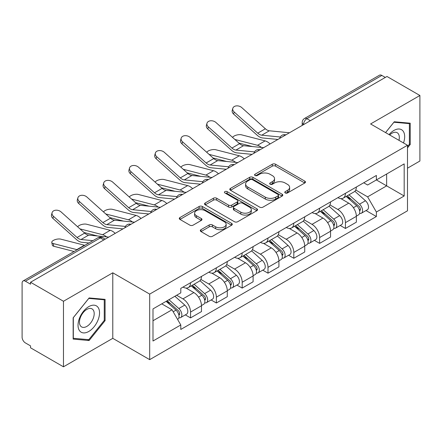 <?xml version="1.0" encoding="UTF-8"?>
<svg xmlns="http://www.w3.org/2000/svg" width="442" height="442" viewBox="0 0 442 442"><rect width="100%" height="100%" fill="white"/><g stroke="black" fill="none" stroke-linecap="round" stroke-linejoin="round"><path stroke-width="0.66" d="M285.25 192.961A1.608 0.928 0 0 0 287.527 192.961L304.781 182.999A2.298 1.326 0 0 0 305.455 182.06A2.298 1.326 0 0 0 304.781 181.121L275.548 164.242A2.298 1.326 0 0 0 272.3 164.242L255.04 174.203A1.608 0.928 0 0 0 254.57 174.861A1.608 0.928 0 0 0 255.04 175.518A1.608 0.928 0 0 0 257.316 175.518L259.548 174.231A7.348 4.243 0 0 1 269.94 174.231L272.377 175.634A7.348 4.243 0 0 1 274.532 178.634A7.348 4.243 0 0 1 272.377 181.634L270.145 182.927A1.608 0.928 0 0 0 269.675 183.585A1.608 0.928 0 0 0 270.145 184.237A1.608 0.928 0 0 0 272.421 184.237L274.653 182.949A7.348 4.243 0 0 1 285.046 182.949L287.482 184.358A7.348 4.243 0 0 1 289.637 187.358A7.348 4.243 0 0 1 287.482 190.358L285.25 191.646A1.608 0.928 0 0 0 284.781 192.303A1.608 0.928 0 0 0 285.25 192.961L285.25 191.646M200.994 229.696A2.298 1.326 0 0 0 200.32 230.636A2.298 1.326 0 0 0 200.994 231.569L209.193 236.31A2.298 1.326 0 0 0 212.442 236.31L231.608 225.243A2.298 1.326 0 0 0 232.282 224.304A2.298 1.326 0 0 0 231.608 223.365L202.375 206.486A2.298 1.326 0 0 0 199.127 206.486L179.96 217.552A2.298 1.326 0 0 0 179.286 218.492A2.298 1.326 0 0 0 179.96 219.425L189.867 225.149A2.298 1.326 0 0 0 193.115 225.149L201.32 220.414A2.298 1.326 0 0 0 201.988 219.475A2.298 1.326 0 0 0 201.32 218.536L196.403 215.702A6.144 3.547 0 0 1 194.607 213.193A6.144 3.547 0 0 1 198.397 209.917A6.144 3.547 0 0 1 205.094 210.685L224.343 221.796A6.144 3.547 0 0 1 226.144 224.304A6.144 3.547 0 0 1 222.348 227.58A6.144 3.547 0 0 1 215.652 226.812L212.442 224.961A2.298 1.326 0 0 0 209.193 224.961L200.994 229.696L200.994 231.569M149.683 294.107L112.782 272.802L63.471 301.267L30.537 282.256L386.971 76.477L419.9 95.489L370.589 123.953L407.491 145.258L149.683 294.107L149.683 359.644L407.491 210.801L407.491 145.258M259.708 207.143A2.298 1.326 0 0 0 262.957 207.143L282.123 196.077A2.298 1.326 0 0 0 282.797 195.143A2.298 1.326 0 0 0 282.123 194.204L252.885 177.325A2.298 1.326 0 0 0 249.642 177.325L230.475 188.386A2.298 1.326 0 0 0 229.801 189.325A2.298 1.326 0 0 0 230.475 190.264L259.708 207.143M225.514 193.309A1.608 0.928 0 0 1 227.144 193.535L227.144 191.624L256.868 208.784A2.298 1.326 0 0 1 257.542 209.723A2.298 1.326 0 0 1 256.868 210.663L237.702 221.724A2.298 1.326 0 0 1 234.453 221.724L205.215 204.845L205.215 202.972A2.298 1.326 0 0 0 204.541 203.906A2.298 1.326 0 0 0 205.215 204.845M205.215 202.972L213.42 198.237A2.298 1.326 0 0 1 216.668 198.237L228.525 205.082A2.298 1.326 0 0 0 231.774 205.082L237.216 201.939A2.298 1.326 0 0 0 237.884 201A2.298 1.326 0 0 0 237.216 200.066L224.868 192.939A1.608 0.928 0 0 1 224.398 192.281A1.608 0.928 0 0 1 225.392 191.425A1.608 0.928 0 0 1 227.144 191.624M63.471 301.267L63.471 366.81L30.537 347.799L30.537 345.887L25.409 342.926A4.68 2.702 -120 0 1 22.1 337.191L22.1 283.118A4.68 2.702 -120 0 1 23.067 280.974L98.03 237.697A4.68 2.702 60 0 1 100.367 237.929L25.409 281.206A4.68 2.702 -120 0 0 23.067 280.974M407.491 168.192L419.9 161.026L419.9 95.489M63.471 366.81L112.782 338.34L149.683 359.644M30.537 282.256L30.537 284.167L25.409 281.206M310.356 120.71L306.881 118.699A4.68 2.702 60 0 0 304.544 118.467L379.501 75.19A4.68 2.702 60 0 1 381.838 75.422L306.881 118.699A4.68 2.702 120 0 0 303.571 124.434L303.571 124.622M385.313 77.427L381.838 75.422M345.434 193.314A10.763 6.216 60 0 1 343.207 198.149L354.13 191.845A10.763 6.216 -120 0 0 356.357 187.01M329.936 204.906L337.826 209.458A10.763 6.216 60 0 1 345.434 222.646L356.357 216.337A10.763 6.216 -120 0 0 348.744 203.154L340.931 198.64M356.357 216.337L356.357 222.166L345.434 228.47L340.202 225.448M343.207 198.149A10.763 6.216 60 0 1 337.909 197.662M345.434 222.646L345.434 228.47M319.621 208.221A10.763 6.216 60 0 1 317.395 213.05L328.312 206.745A10.763 6.216 -120 0 0 330.544 201.911M314.384 240.354L319.621 243.376L330.544 237.072L330.544 231.243A10.763 6.216 -120 0 0 322.931 218.061L315.113 213.547M317.395 213.05A10.763 6.216 60 0 1 312.096 212.563M304.124 219.812L312.013 224.365A10.763 6.216 60 0 1 319.621 237.547L319.621 243.376M293.808 223.122A10.763 6.216 60 0 1 291.582 227.956L302.499 221.646A10.763 6.216 -120 0 0 304.731 216.818M288.571 255.255L293.808 258.277L304.731 251.973L304.731 246.144A10.763 6.216 -120 0 0 297.118 232.962L289.3 228.448M291.582 227.956A10.763 6.216 60 0 1 286.278 227.47M278.311 234.713L286.195 239.266A10.763 6.216 60 0 1 293.808 252.454L293.808 258.277M267.996 238.028A10.763 6.216 60 0 1 265.764 242.857L276.686 236.553A10.763 6.216 -120 0 0 278.913 231.718M262.758 270.161L267.996 273.184L278.919 266.88L278.919 261.051A10.763 6.216 -120 0 0 271.305 247.868L263.487 243.354M265.764 242.857A10.763 6.216 60 0 1 260.465 242.371M252.493 249.62L260.382 254.172A10.763 6.216 60 0 1 267.996 267.355L267.996 273.184M242.183 252.929A10.763 6.216 60 0 1 239.951 257.763L250.874 251.454A10.763 6.216 -120 0 0 253.1 246.625M236.945 285.062L242.183 288.085L253.1 281.781L253.1 275.952A10.763 6.216 -120 0 0 245.492 262.769L237.674 258.255M239.951 257.763A10.763 6.216 60 0 1 234.652 257.277M226.68 264.52L234.569 269.073A10.763 6.216 60 0 1 242.183 282.261L242.183 288.085M216.365 267.835A10.763 6.216 60 0 1 214.138 272.664L225.061 266.36A10.763 6.216 -120 0 0 227.287 261.526M211.132 299.969L216.365 302.991L227.287 296.687L227.287 290.858A10.763 6.216 -120 0 0 219.674 277.675L211.862 273.162M214.138 272.664A10.763 6.216 60 0 1 208.839 272.178M200.867 279.427L208.757 283.979A10.763 6.216 60 0 1 216.365 297.162L216.365 302.991M190.552 282.736A10.763 6.216 60 0 1 188.325 287.571L199.243 281.261A10.763 6.216 -120 0 0 201.475 276.432M185.314 314.87L190.552 317.892L201.475 311.588L201.475 305.759A10.763 6.216 -120 0 0 193.861 292.576L186.043 288.062M188.325 287.571A10.763 6.216 60 0 1 183.027 287.085M176.651 295.25L182.938 298.88A10.763 6.216 60 0 1 190.552 312.069L190.552 317.892M363.722 182.756L367.611 185.005L404.181 163.888L386.639 174.015L386.639 185.861L367.611 196.85L355.749 190.005M152.993 320.759L172.021 309.776L180.789 324.964L152.993 341.014L152.993 308.914L180.789 292.864L180.789 288.372L376.38 175.452L376.38 179.938L404.181 195.988L376.38 212.038L367.611 196.85M404.181 163.888L404.181 195.988M180.789 324.964L180.789 329.456L376.38 216.53L376.38 212.038M407.491 147.888L410.22 144.49L410.22 123.196L394.253 121.771L385.551 132.594M112.782 272.802L112.782 338.34M73.151 339.097L89.118 340.522L105.085 320.66L105.085 299.367L89.118 297.941L73.151 317.804L73.151 339.097M172.021 309.776L161.761 303.847M366.015 210.547L376.38 216.53M409.391 144.015L410.22 144.49M87.428 339.55L89.118 340.522M104.257 320.179L105.085 320.66M285.891 193.187L287.482 192.27A7.348 4.243 0 0 0 289.637 189.27L289.637 187.358M274.532 178.634L274.532 180.546A7.348 4.243 0 0 1 272.377 183.546L270.786 184.469M304.753 183.016L275.548 166.153A2.298 1.326 0 0 0 272.3 166.153L255.68 175.745M282.095 196.093L252.885 179.237A2.298 1.326 0 0 0 249.642 179.237L230.503 190.281M278.062 195.795A1.608 0.928 0 0 0 278.532 195.143A1.608 0.928 0 0 0 278.062 194.486L252.399 179.667A1.608 0.928 0 0 0 250.128 179.667L247.769 181.027A7.348 4.243 0 0 0 245.619 184.027A7.348 4.243 0 0 0 247.769 187.027L265.31 197.154A7.348 4.243 0 0 0 275.709 197.154L278.062 195.795L278.062 197.707A1.608 0.928 0 0 0 278.532 197.049L278.532 195.143M245.619 184.027L245.619 185.938A7.348 4.243 0 0 0 247.769 188.938L247.769 187.027M278.062 197.707L275.709 199.066A7.348 4.243 0 0 1 265.31 199.066L247.769 188.938M205.248 204.861L213.42 200.143L213.42 198.237M237.884 201L237.884 202.911A2.298 1.326 0 0 1 237.216 203.85L231.774 206.989A2.298 1.326 0 0 1 228.525 206.989L216.668 200.143A2.298 1.326 0 0 0 213.42 200.143M227.144 193.535L256.835 210.679M240.829 212.182A6.144 3.547 0 0 0 247.526 212.956A6.144 3.547 0 0 0 251.316 209.674A6.144 3.547 0 0 0 249.515 207.165L242.735 203.254A2.298 1.326 0 0 0 239.487 203.254L234.045 206.392A2.298 1.326 0 0 0 233.376 207.331A2.298 1.326 0 0 0 234.045 208.27L240.829 212.182L240.829 214.094A6.144 3.547 0 0 0 247.526 214.862A6.144 3.547 0 0 0 251.316 211.585L251.316 209.674M233.376 207.331L233.376 209.243A2.298 1.326 0 0 0 234.045 210.182L234.045 208.27M240.829 214.094L234.045 210.182M226.144 224.304L226.144 226.216A6.144 3.547 0 0 1 222.348 229.492A6.144 3.547 0 0 1 215.652 228.724L212.442 226.873A2.298 1.326 0 0 0 209.193 226.873L201.022 231.591M194.607 213.193L194.607 215.105A6.144 3.547 0 0 0 196.403 217.613L196.403 215.702M201.287 220.431L196.403 217.613M231.58 225.26L202.375 208.397A2.298 1.326 0 0 0 199.127 208.397L179.988 219.447M270.09 143.954A11.702 6.757 -120 0 0 265.123 140.893L241.547 134.832A5.381 2.166 -11.9 0 0 236.337 135.147A5.381 2.166 -11.9 0 0 232.591 137.429M346.185 196.43L356.7 205.817A5.851 3.376 60 0 1 358.539 214.862L356.357 216.121M346.462 196.679L351.412 199.535M347.246 195.817L358.948 206.259A2.807 1.619 60 0 1 359.832 210.602A2.807 1.619 60 0 1 359.573 210.707M348.998 194.806L359.517 204.193A5.851 3.376 60 0 1 361.352 213.237A5.851 3.376 60 0 1 359.584 213.425M354.86 191.281L365.473 200.751A5.851 3.376 60 0 1 367.308 209.801L361.352 213.237M252.481 146.573L238.879 143.075M261.487 147.457A11.702 6.757 -120 0 0 257.509 145.285L234.857 139.462M289.471 132.766L269.349 130.788A8.658 5 60 0 1 265.366 128.771L241.791 107.61A5.381 3.823 15.6 0 0 236.492 105.876A5.381 3.823 15.6 0 0 232.801 108.362A5.381 3.823 15.6 0 0 234.177 112.008L233.603 114.069A5.381 3.823 -164.4 0 1 232.227 110.428L232.801 108.362M280.316 137.009L261.736 135.186A8.658 5 60 0 1 257.752 133.169L234.177 112.008M277.88 139.457L262.559 137.954A11.702 6.757 60 0 1 257.178 135.23L233.603 114.069M244.271 158.86A11.702 6.757 -120 0 0 239.31 155.794L215.729 149.733A5.381 2.166 -11.9 0 0 210.519 150.053A5.381 2.166 -11.9 0 0 206.779 152.335M320.367 211.331L330.887 220.718A5.851 3.376 60 0 1 332.727 229.763L330.544 231.028M320.649 211.58L325.599 214.442M321.428 210.718L333.135 221.166A2.807 1.619 60 0 1 334.014 225.508A2.807 1.619 60 0 1 333.76 225.608M323.185 209.707L333.699 219.094A5.851 3.376 60 0 1 335.539 228.144A5.851 3.376 60 0 1 333.771 228.332M329.047 206.187L339.66 215.657A5.851 3.376 60 0 1 341.495 224.702L335.539 228.144M226.669 161.474L213.066 157.976M235.674 162.358A11.702 6.757 -120 0 0 231.696 160.192L209.044 154.363M218.458 173.761A11.702 6.757 -120 0 0 213.492 170.7L189.916 164.639A5.381 2.166 -11.9 0 0 184.706 164.954A5.381 2.166 -11.9 0 0 180.966 167.236M294.554 226.238L305.074 235.625A5.851 3.376 60 0 1 306.908 244.669L304.726 245.929M294.836 226.486L299.786 229.343M295.615 225.624L307.323 236.067A2.807 1.619 60 0 1 308.201 240.409A2.807 1.619 60 0 1 307.947 240.514M297.367 224.613L307.886 234A5.851 3.376 60 0 1 309.726 243.045A5.851 3.376 60 0 1 307.958 243.233M303.234 221.088L313.842 230.558A5.851 3.376 60 0 1 315.682 239.608L309.726 243.045M200.856 176.38L187.253 172.883M209.862 177.264A11.702 6.757 -120 0 0 205.884 175.093L183.226 169.269M403.507 142.965A15.21 8.785 120 0 0 403.237 131.285A15.21 8.785 120 0 0 389.048 134.611M398.96 140.335A10.415 6.011 120 0 0 398.341 133.81A10.415 6.011 120 0 0 397.17 132.722A10.415 6.011 120 0 0 389.678 134.976M385.584 132.611L393.921 122.241L409.391 123.627L409.391 144.252L407.491 146.622M408.369 123.031L409.391 123.627M98.102 307.45A15.21 8.785 120 0 0 83.411 311.389A15.21 8.785 120 0 0 79.472 330.627A15.21 8.785 120 0 0 94.163 326.693A15.21 8.785 120 0 0 98.102 307.45M93.207 309.975A10.415 6.011 120 0 0 92.035 308.892A10.415 6.011 120 0 0 82.345 313.754A10.415 6.011 120 0 0 80.45 325.842A10.415 6.011 120 0 0 81.621 326.925A10.415 6.011 120 0 0 91.312 322.069A10.415 6.011 120 0 0 93.207 309.975M88.787 339.671L73.317 338.285L73.317 317.66L88.787 298.411L104.257 299.792L104.257 320.422L88.787 339.671M103.235 299.201L104.257 299.792M263.659 147.667L243.536 145.694A8.658 5 60 0 1 239.553 143.678L215.978 122.517A5.381 3.823 15.6 0 0 210.679 120.776A5.381 3.823 15.6 0 0 206.983 123.268A5.381 3.823 15.6 0 0 208.364 126.909L207.79 128.97A5.381 3.823 -164.4 0 1 206.408 125.329L206.983 123.268M254.504 151.91L235.923 150.087A8.658 5 60 0 1 231.94 148.07L208.364 126.909M252.062 154.363L236.746 152.86A11.702 6.757 60 0 1 231.365 150.131L207.79 128.97M237.84 162.573L217.718 160.595A8.658 5 60 0 1 213.74 158.579L190.159 137.418A5.381 3.823 15.6 0 0 184.867 135.683A5.381 3.823 15.6 0 0 181.17 138.169A5.381 3.823 15.6 0 0 182.552 141.816L181.977 143.877A5.381 3.823 -164.4 0 1 180.596 140.236L181.17 138.169M228.691 166.816L210.11 164.993A8.658 5 60 0 1 206.127 162.976L182.552 141.816M226.249 169.264L210.933 167.761A11.702 6.757 60 0 1 205.552 165.037L181.977 143.877M192.646 188.668A11.702 6.757 -120 0 0 187.679 185.601L164.104 179.54A5.381 2.166 -11.9 0 0 158.893 179.861A5.381 2.166 -11.9 0 0 155.153 182.143M268.742 241.139L279.261 250.526A5.851 3.376 60 0 1 281.095 259.57L278.913 260.835M269.018 241.387L273.974 244.249M269.802 240.525L281.504 250.973A2.807 1.619 60 0 1 282.388 255.316A2.807 1.619 60 0 1 282.134 255.415M271.554 239.514L282.073 248.901A5.851 3.376 60 0 1 283.908 257.946A5.851 3.376 60 0 1 282.145 258.134M277.421 235.995L288.029 245.465A5.851 3.376 60 0 1 289.869 254.509L283.908 257.946M175.043 191.281L161.44 187.784M184.043 192.165A11.702 6.757 -120 0 0 180.071 189.999L157.413 184.17M166.833 203.569A11.702 6.757 -120 0 0 161.866 200.508L138.291 194.447A5.381 2.166 -11.9 0 0 133.081 194.762A5.381 2.166 -11.9 0 0 129.335 197.044M242.929 256.045L253.448 265.432A5.851 3.376 60 0 1 255.283 274.476L253.1 275.736M243.205 256.294L248.155 259.15M243.99 255.432L255.691 265.874A2.807 1.619 60 0 1 256.575 270.217A2.807 1.619 60 0 1 256.316 270.322M245.741 254.421L256.261 263.808A5.851 3.376 60 0 1 258.095 272.852A5.851 3.376 60 0 1 256.327 273.04M251.603 250.896L262.216 260.366A5.851 3.376 60 0 1 264.051 269.41L258.095 272.852M149.225 206.187L135.622 202.69M158.23 207.071A11.702 6.757 -120 0 0 154.252 204.9L131.6 199.077M141.015 218.475A11.702 6.757 -120 0 0 136.053 215.409L112.478 209.348A5.381 2.166 -11.9 0 0 107.268 209.668A5.381 2.166 -11.9 0 0 103.522 211.95M217.116 270.946L227.63 280.333A5.851 3.376 60 0 1 229.47 289.377L227.287 290.637M217.392 271.195L222.343 274.057M218.177 270.333L229.879 280.78A2.807 1.619 60 0 1 230.763 285.123A2.807 1.619 60 0 1 230.503 285.223M219.928 269.322L230.448 278.709A5.851 3.376 60 0 1 232.282 287.753A5.851 3.376 60 0 1 230.514 287.941M225.79 265.802L236.404 275.272A5.851 3.376 60 0 1 238.238 284.317L232.282 287.753M123.412 221.088L109.809 217.591M132.418 221.972A11.702 6.757 -120 0 0 128.44 219.807L105.787 213.978M212.027 177.474L191.905 175.502A8.658 5 60 0 1 187.922 173.485L164.347 152.324A5.381 3.823 15.6 0 0 159.054 150.584A5.381 3.823 15.6 0 0 155.357 153.076A5.381 3.823 15.6 0 0 156.739 156.717L156.159 158.777A5.381 3.823 -164.4 0 1 154.783 155.136L155.357 153.076M202.872 181.717L184.297 179.894A8.658 5 60 0 1 180.314 177.877L156.739 156.717M200.436 184.17L185.121 182.668A11.702 6.757 60 0 1 179.739 179.938L156.159 158.777M186.215 192.38L166.093 190.403A8.658 5 60 0 1 162.109 188.386L138.534 167.225A5.381 3.823 15.6 0 0 133.241 165.49A5.381 3.823 15.6 0 0 129.545 167.977A5.381 3.823 15.6 0 0 130.92 171.623L130.346 173.684A5.381 3.823 -164.4 0 1 128.97 170.043L129.545 167.977M177.06 196.624L158.479 194.8A8.658 5 60 0 1 154.496 192.784L130.92 171.623M174.623 199.071L159.308 197.568A11.702 6.757 60 0 1 153.921 194.845L130.346 173.684M160.402 207.281L140.28 205.309A8.658 5 60 0 1 136.296 203.292L112.721 182.132A5.381 3.823 15.6 0 0 107.423 180.391A5.381 3.823 15.6 0 0 103.732 182.883A5.381 3.823 15.6 0 0 105.108 186.524L104.533 188.585A5.381 3.823 -164.4 0 1 103.152 184.944L103.732 182.883M151.247 211.525L132.666 209.701A8.658 5 60 0 1 128.683 207.685L105.108 186.524M148.81 213.978L133.49 212.475A11.702 6.757 60 0 1 128.108 209.746L104.533 188.585M115.202 233.376A11.702 6.757 -120 0 0 110.24 230.315L86.66 224.249A5.381 2.166 -11.9 0 0 81.45 224.569A5.381 2.166 -11.9 0 0 77.709 226.851M191.298 285.852L201.817 295.234A5.851 3.376 60 0 1 203.657 304.284L201.469 305.544M191.579 286.101L196.53 288.957M192.358 285.239L204.066 295.681A2.807 1.619 60 0 1 204.944 300.024A2.807 1.619 60 0 1 204.69 300.124M194.11 284.228L204.629 293.615A5.851 3.376 60 0 1 206.469 302.659A5.851 3.376 60 0 1 204.701 302.847M199.977 280.703L210.591 290.173A5.851 3.376 60 0 1 212.425 299.217L206.469 302.659M97.599 235.995L83.997 232.498M106.605 236.879A11.702 6.757 -120 0 0 102.627 234.708L79.969 228.884M134.589 222.188L114.467 220.21A8.658 5 60 0 1 110.483 218.193L86.908 197.033A5.381 3.823 15.6 0 0 81.61 195.298A5.381 3.823 15.6 0 0 77.914 197.784A5.381 3.823 15.6 0 0 79.295 201.43L78.72 203.491A5.381 3.823 -164.4 0 1 77.339 199.845L77.914 197.784M125.434 226.431L106.853 224.608A8.658 5 60 0 1 102.87 222.591L79.295 201.43M122.992 228.879L107.677 227.376A11.702 6.757 60 0 1 102.295 224.652L78.72 203.491M53.814 246.277A5.381 2.166 168.1 0 1 52.349 245.188L51.775 242.465A5.381 2.166 -11.9 0 0 53.239 243.548L53.814 246.277L74.123 251.498M84.814 245.327A11.702 6.757 -120 0 0 84.422 245.216L60.847 239.155A5.381 2.166 -11.9 0 0 54.858 239.73A5.381 2.166 -11.9 0 0 51.775 242.465M166.126 301.328L176.004 310.14A5.851 3.376 60 0 1 177.839 319.185L177.551 319.356M166.225 301.273L170.717 303.858M167.192 300.715L178.253 310.588A2.807 1.619 60 0 1 179.132 314.931A2.807 1.619 60 0 1 178.877 315.03M168.943 299.704L178.817 308.516A5.851 3.376 60 0 1 180.651 317.56A5.851 3.376 60 0 1 178.888 317.748M174.899 296.267L184.773 305.079A5.851 3.376 60 0 1 186.612 314.124L180.651 317.56M77.201 249.724A11.702 6.757 -120 0 0 76.814 249.614L53.239 243.548M108.771 237.089L88.649 235.116A8.658 5 60 0 1 84.671 233.1L61.09 211.939A5.381 3.823 15.6 0 0 55.797 210.199A5.381 3.823 15.6 0 0 52.101 212.69A5.381 3.823 15.6 0 0 53.482 216.331L52.907 218.392A5.381 3.823 -164.4 0 1 51.526 214.751L52.101 212.69M92.881 240.669L81.041 239.509A8.658 5 60 0 1 77.057 237.492L53.482 216.331M88.897 242.973L81.864 242.282A11.702 6.757 60 0 1 76.483 239.553L52.907 218.392M303.737 124.528L303.571 124.434A4.68 2.702 0 0 1 302.201 122.522L302.201 125.418M216.365 297.162L227.287 290.858M242.183 282.261L253.1 275.952M267.996 267.355L278.919 261.051M293.808 252.454L304.731 246.144M319.621 237.547L330.544 231.243M190.552 312.069L201.475 305.759M182.938 298.88L193.861 292.576M208.757 283.979L219.674 277.675M234.569 269.073L245.492 262.769M260.382 254.172L271.305 247.868M286.195 239.266L297.118 232.962M312.013 224.365L322.931 218.061M337.826 209.458L348.744 203.154M285.41 135.108A4.68 2.702 120 0 0 283.344 136.302M259.598 150.015A4.68 2.702 120 0 0 257.531 151.208M233.779 164.916A4.68 2.702 120 0 0 231.713 166.109M207.967 179.822A4.68 2.702 120 0 0 205.9 181.016M182.154 194.723A4.68 2.702 120 0 0 180.087 195.917M156.341 209.63A4.68 2.702 120 0 0 154.275 210.823M130.528 224.53A4.68 2.702 120 0 0 128.462 225.724M103.842 239.934L100.367 237.929A4.68 2.702 120 0 1 102.71 237.697A4.68 4.68 0 0 0 98.03 237.697M287.482 192.27L287.482 190.358M270.145 184.237L270.145 182.927M272.377 183.546L272.377 181.634M255.04 175.518L255.04 174.203M272.3 166.153L272.3 164.242M275.548 166.153L275.548 164.242M304.781 182.999L304.781 181.121M230.475 190.264L230.475 188.386M249.642 179.237L249.642 177.325M252.885 179.237L252.885 177.325M282.123 196.077L282.123 194.204M265.31 199.066L265.31 197.154M275.709 199.066L275.709 197.154M216.668 200.143L216.668 198.237M228.525 206.989L228.525 205.082M231.774 206.989L231.774 205.082M237.216 203.85L237.216 201.939M256.868 210.663L256.868 208.784M209.193 226.873L209.193 224.961M212.442 226.873L212.442 224.961M215.652 228.724L215.652 226.812M201.32 220.414L201.32 218.536M179.96 219.425L179.96 217.552M199.127 208.397L199.127 206.486M202.375 208.397L202.375 206.486M231.608 225.243L231.608 223.365M356.7 205.817L353.423 207.707M360.412 209.32L359.357 209.928M365.473 200.751L359.517 204.193M265.123 140.893L257.509 145.285M261.736 135.186L269.349 130.788M257.752 133.169L265.366 128.771M330.887 220.718L327.61 222.613M334.6 224.221L333.544 224.829M339.66 215.657L333.699 219.094M239.31 155.794L231.696 160.192M305.074 235.625L301.792 237.514M308.787 239.122L307.731 239.735M313.842 230.558L307.886 234M213.492 170.7L205.884 175.093M235.923 150.087L243.536 145.694M231.94 148.07L239.553 143.678M210.11 164.993L217.718 160.595M206.127 162.976L213.74 158.579M279.261 250.526L275.979 252.421M282.968 254.028L281.913 254.636M288.029 245.465L282.073 248.901M187.679 185.601L180.071 189.999M253.448 265.432L250.166 267.322M257.156 268.929L256.1 269.543M262.216 260.366L256.261 263.808M161.866 200.508L154.252 204.9M227.63 280.333L224.354 282.228M231.343 283.836L230.288 284.444M236.404 275.272L230.448 278.709M136.053 215.409L128.44 219.807M184.297 179.894L191.905 175.502M180.314 177.877L187.922 173.485M158.479 194.8L166.093 190.403M154.496 192.784L162.109 188.386M132.666 209.701L140.28 205.309M128.683 207.685L136.296 203.292M201.817 295.234L198.541 297.129M205.53 298.737L204.475 299.35M210.591 290.173L204.629 293.615M110.24 230.315L102.627 234.708M106.853 224.608L114.467 220.21M102.87 222.591L110.483 218.193M176.004 310.14L173.176 311.776M179.712 313.643L178.662 314.251M184.773 305.079L178.817 308.516M84.422 245.216L76.814 249.614M81.041 239.509L88.649 235.116M77.057 237.492L84.671 233.1M285.808 134.882A4.68 4.68 0 0 0 279.803 138.346M259.995 149.783A4.68 4.68 0 0 0 253.99 153.252M234.177 164.689A4.68 4.68 0 0 0 228.171 168.153M208.364 179.59A4.68 4.68 0 0 0 202.359 183.06M182.552 194.497A4.68 4.68 0 0 0 176.546 197.961M156.739 209.398A4.68 4.68 0 0 0 150.733 212.867M130.926 224.304A4.68 4.68 0 0 0 124.92 227.768M105.213 239.144L102.71 237.697M304.544 118.467A4.68 4.68 0 0 0 302.201 122.522"/></g></svg>
